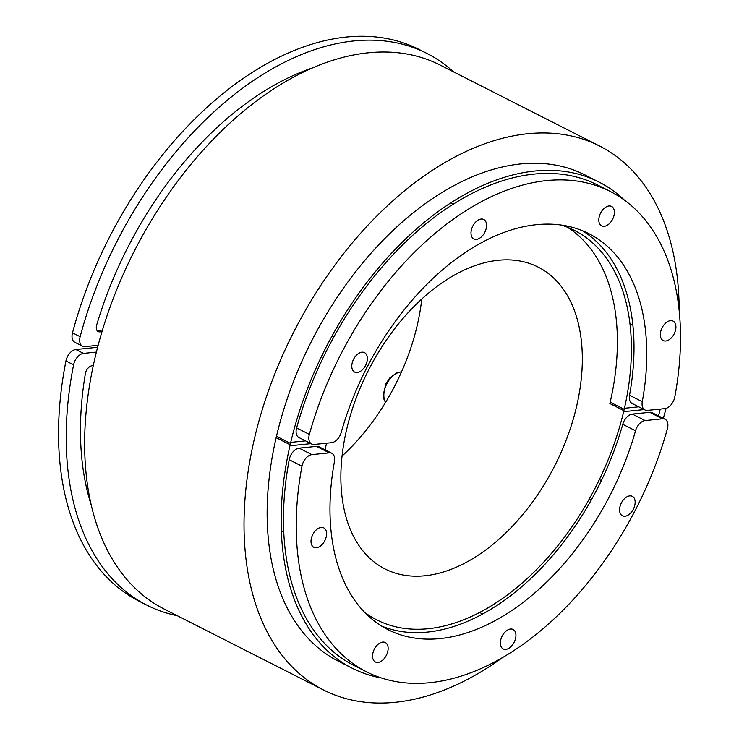 <?xml version="1.0" encoding="UTF-8"?>
<svg xmlns="http://www.w3.org/2000/svg" width="739" height="739" viewBox="0 0 739 739"><rect width="100%" height="100%" fill="white"/><g stroke="black" fill="none" stroke-linecap="round" stroke-linejoin="round"><path stroke-width="1.11" d="M91.137 504.783A289.346 178.94 -63.1 0 1 85.364 373.675A7.279 4.499 -63.1 0 1 92.015 365.777L93.234 365.657M97.594 347.293L75.849 349.519A10.919 6.753 116.9 0 0 65.947 360.946A309.364 191.318 116.9 0 0 139.163 601.25L146.821 605.13A309.364 191.318 -63.1 0 1 73.595 364.835A10.919 6.753 -63.1 0 1 83.498 353.408L96.375 352.087M177.342 615.744A309.364 191.318 -63.1 0 1 146.821 605.13M665.054 419.235A10.919 6.753 -63.1 0 1 667.372 428.86A269.329 166.552 -63.1 0 1 366.405 671.76A269.329 166.552 -63.1 0 1 301.965 466.207A10.919 6.753 -63.1 0 1 311.886 454.624L329.243 452.85A10.919 6.753 -63.1 0 1 331.82 453.293A10.919 6.753 -63.1 0 1 334.444 461.561A222.014 137.297 116.9 0 0 387.836 629.573A222.014 137.297 116.9 0 0 635.522 430.782A10.919 6.753 -63.1 0 1 645.129 420.565L662.477 418.791A10.919 6.753 -63.1 0 1 665.054 419.235L652.306 412.759A10.919 6.753 116.9 0 0 649.729 412.316L632.372 414.089A10.919 6.753 116.9 0 0 622.765 424.306A222.014 137.297 -63.1 0 1 381.592 626.062M331.82 453.293L319.072 446.818A10.919 6.753 116.9 0 0 316.495 446.374L299.138 448.148A10.919 6.753 116.9 0 0 289.208 459.732A269.329 166.552 116.9 0 0 353.658 665.285L366.405 671.76M660.232 409.092A272.608 168.584 -63.1 0 1 658.523 415.918M381.804 678.069A272.608 168.584 -63.1 0 1 352.17 668.204A272.608 168.584 -63.1 0 1 290.482 443.409A1.09 0.674 -63.1 0 1 291.452 442.31L305.503 440.878M364.558 612.298A218.374 135.043 116.9 0 0 376.733 619.855A218.374 135.043 116.9 0 0 624.206 409.304A1.09 0.674 -63.1 0 1 625.185 408.205L638.736 406.819M326.527 443.197A218.374 135.043 116.9 0 0 325.114 449.885M311.378 538.361A10.919 6.753 -63.1 0 1 323.747 527.868A10.919 6.753 -63.1 0 1 325.64 538.768A10.919 6.753 -63.1 0 1 316.431 547.775A10.919 6.753 -63.1 0 1 313.853 547.331A10.919 6.753 -63.1 0 1 311.378 538.361M500.728 639.965A10.919 6.753 -63.1 0 1 513.097 629.471A10.919 6.753 -63.1 0 1 514.991 640.38A10.919 6.753 -63.1 0 1 505.781 649.387A10.919 6.753 -63.1 0 1 503.204 648.944A10.919 6.753 -63.1 0 1 500.728 639.965M619.938 506.825A10.919 6.753 -63.1 0 1 632.307 496.331A10.919 6.753 -63.1 0 1 634.201 507.231A10.919 6.753 -63.1 0 1 624.991 516.238A10.919 6.753 -63.1 0 1 622.414 515.794A10.919 6.753 -63.1 0 1 619.938 506.825M372.918 653.027A10.919 6.753 -63.1 0 1 385.287 642.533A10.919 6.753 -63.1 0 1 387.181 653.442A10.919 6.753 -63.1 0 1 377.971 662.449A10.919 6.753 -63.1 0 1 375.394 662.005A10.919 6.753 -63.1 0 1 372.918 653.027M101.964 331.654L99.904 331.866A7.279 4.499 -63.1 0 1 98.185 331.571A7.279 4.499 -63.1 0 1 96.698 324.966A289.346 178.94 -63.1 0 1 313.151 67.692M97.086 330.582A7.279 4.499 116.9 0 0 97.354 330.564L102.444 330.047M426.994 53.476L419.346 49.587A309.364 191.318 116.9 0 0 72.496 332.827A10.919 6.753 116.9 0 0 74.842 342.296L82.491 346.185A10.919 6.753 -63.1 0 1 80.145 336.707A309.364 191.318 -63.1 0 1 426.994 53.476A309.364 191.318 -63.1 0 1 453.58 71.877M98.121 345.289L85.068 346.628A10.919 6.753 -63.1 0 1 82.491 346.185M610.322 191.493L597.574 185.018A269.329 166.552 116.9 0 0 296.616 427.918A10.919 6.753 116.9 0 0 298.925 437.534L311.673 444.019A10.919 6.753 -63.1 0 1 309.364 434.393A269.329 166.552 -63.1 0 1 610.322 191.493A269.329 166.552 -63.1 0 1 674.772 397.046A10.919 6.753 -63.1 0 1 664.841 408.621L647.493 410.394A10.919 6.753 -63.1 0 1 644.916 409.951A10.919 6.753 -63.1 0 1 642.283 401.693A222.014 137.297 116.9 0 0 588.9 233.681A222.014 137.297 116.9 0 0 341.215 432.463A10.919 6.753 -63.1 0 1 331.608 442.679L314.251 444.453A10.919 6.753 -63.1 0 1 311.673 444.019M582.387 230.707A222.014 137.297 -63.1 0 1 629.536 395.217A10.919 6.753 116.9 0 0 632.159 403.476L644.916 409.951M310.934 443.64L290.667 445.709A1.09 0.674 -63.1 0 1 290.159 444.767A272.608 168.584 -63.1 0 1 599.061 182.099A272.608 168.584 -63.1 0 1 624.51 200.195M644.168 409.582L624.4 411.595A1.09 0.674 -63.1 0 1 623.892 410.653A218.374 135.043 116.9 0 0 574.499 230.448A218.374 135.043 116.9 0 0 561.215 225.072M675.557 330.074A10.919 6.753 -63.1 0 1 663.188 340.568A10.919 6.753 -63.1 0 1 661.294 329.659A10.919 6.753 -63.1 0 1 670.504 320.652A10.919 6.753 -63.1 0 1 673.081 321.096A10.919 6.753 -63.1 0 1 675.557 330.074M486.207 228.462A10.919 6.753 -63.1 0 1 473.838 238.956A10.919 6.753 -63.1 0 1 471.944 228.046A10.919 6.753 -63.1 0 1 481.154 219.049A10.919 6.753 -63.1 0 1 483.731 219.483A10.919 6.753 -63.1 0 1 486.207 228.462M366.997 361.611A10.919 6.753 -63.1 0 1 354.628 372.105A10.919 6.753 -63.1 0 1 352.734 361.195A10.919 6.753 -63.1 0 1 361.944 352.189A10.919 6.753 -63.1 0 1 364.521 352.632A10.919 6.753 -63.1 0 1 366.997 361.611M614.017 215.4A10.919 6.753 -63.1 0 1 601.648 225.894A10.919 6.753 -63.1 0 1 599.754 214.984A10.919 6.753 -63.1 0 1 608.964 205.978A10.919 6.753 -63.1 0 1 611.541 206.421A10.919 6.753 -63.1 0 1 614.017 215.4M576.623 406.265A169.24 104.661 -63.1 0 1 384.954 568.919A169.24 104.661 -63.1 0 1 368.271 370.636A169.24 104.661 -63.1 0 1 538.223 267.13A169.24 104.661 -63.1 0 1 576.623 406.265M342.028 456.055A169.24 104.661 116.9 0 0 417.239 325.317A169.24 104.661 116.9 0 0 421.766 299.046M610.026 402.857A218.374 135.043 116.9 0 0 567.321 227.215M338.942 661.479A272.608 168.584 -63.1 0 1 338.148 661.082A272.608 168.584 -63.1 0 1 311.285 341.686A272.608 168.584 -63.1 0 1 585.029 174.977L599.061 182.099M679.196 310.749A304.995 188.611 116.9 0 0 599.698 146.091A304.995 188.611 116.9 0 0 293.42 332.615A304.995 188.611 116.9 0 0 323.479 689.958A304.995 188.611 116.9 0 0 503.342 657.017M663.317 418.348A304.995 188.611 116.9 0 0 666.051 408.371M323.479 689.958L164.095 609.01A304.995 188.611 -63.1 0 1 134.036 251.666A304.995 188.611 -63.1 0 1 440.315 65.143L599.698 146.091M83.498 353.408L75.849 349.519M73.595 364.835L65.947 360.946M662.477 418.791L649.729 412.316M645.129 420.565L632.372 414.089M635.522 430.782L622.765 424.306M329.243 452.85L316.495 446.374M311.886 454.624L299.138 448.148M301.965 466.207L289.208 459.732M290.482 443.409L276.451 436.278M624.206 409.304L610.183 402.182M385.573 402.358A18.198 11.251 -63.1 0 1 386.959 383.559A18.198 11.251 -63.1 0 1 401.471 371.976M99.904 331.866L97.354 330.564M80.145 336.707L72.496 332.827M309.364 434.393L296.616 427.918M642.283 401.693L629.536 395.217M290.159 444.767L276.137 437.645M623.892 410.653L609.869 403.531M352.17 668.204L337.353 660.675M283.748 532.043L281.31 530.805M482.585 613.98L479.546 612.437M385.481 402.515L383.726 398.709L383.218 394.922L385.934 383.726L389.767 377.971L396.917 372.668L401.536 371.837M601.352 480.609L599.338 479.583M591.274 499.98L589.26 498.964M632.889 325.178L629.961 323.691M453.469 204.112L450.966 202.846M333.825 337.039L332.014 336.125M323.784 356.438L321.973 355.514"/></g></svg>
